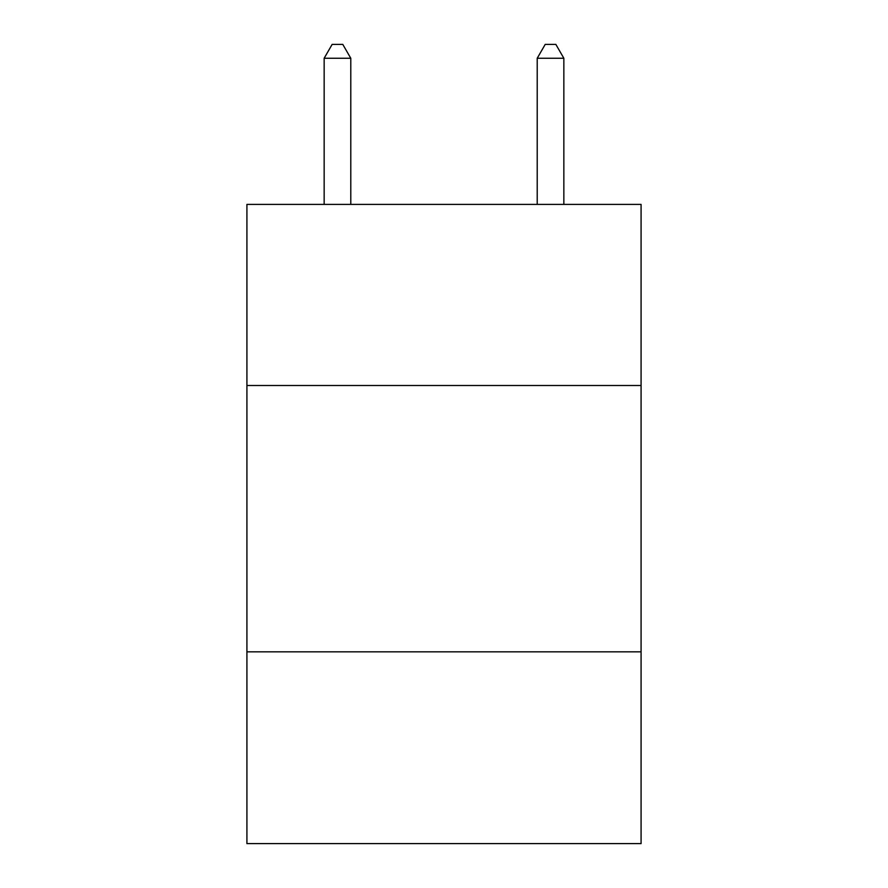 <?xml version="1.0" encoding="UTF-8"?>
<svg xmlns="http://www.w3.org/2000/svg" width="888" height="888" viewBox="0 0 888 888"><rect width="100%" height="100%" fill="white"/><g stroke="black" fill="none" stroke-linecap="round" stroke-linejoin="round"><path stroke-width="1.33" d="M641.081 385.514L641.081 204.407L246.919 204.407L246.919 385.514L641.081 385.514L641.081 843.6L246.919 843.6L246.919 385.514M641.081 651.848L246.919 651.848M350.782 204.407L350.782 58.253L324.153 58.253L324.153 204.407M324.153 58.253L332.145 44.4L342.79 44.4L350.782 58.253M563.847 204.407L563.847 58.253L537.218 58.253L537.218 204.407M537.218 58.253L545.21 44.4L555.855 44.4L563.847 58.253"/></g></svg>
